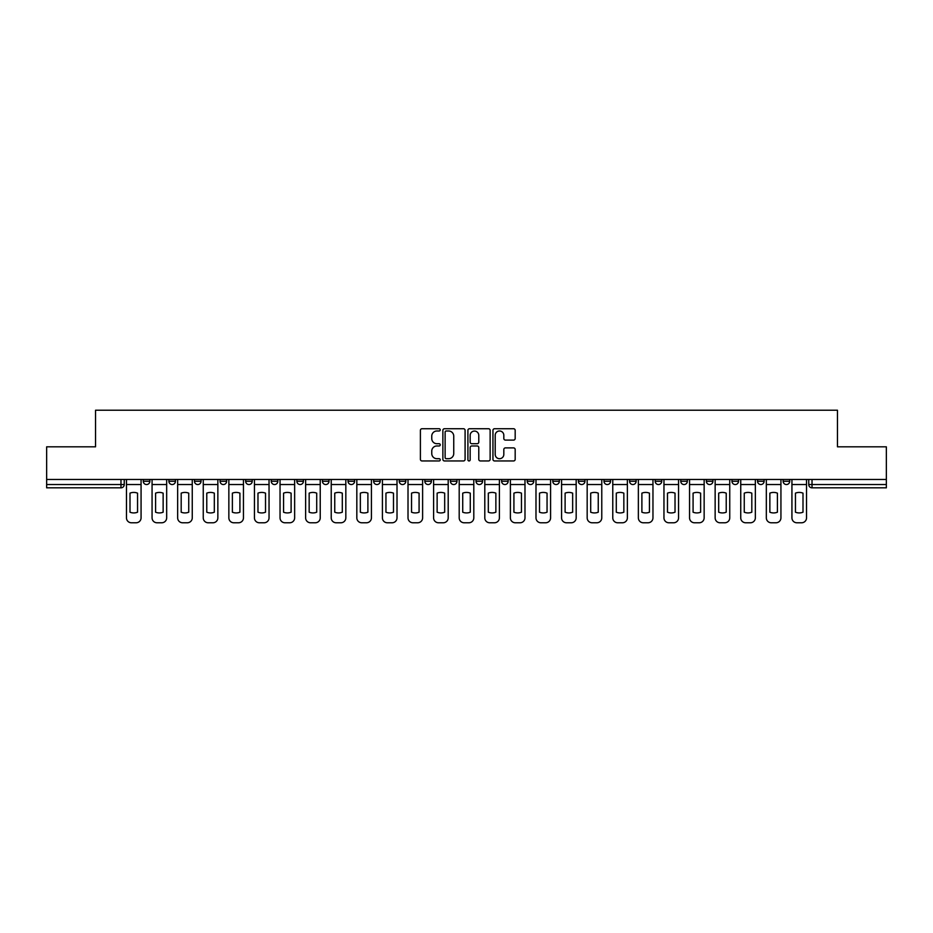<?xml version="1.0" encoding="UTF-8"?>
<svg xmlns="http://www.w3.org/2000/svg" width="933" height="933" viewBox="0 0 933 933"><rect width="100%" height="100%" fill="white"/><g stroke="black" fill="none" stroke-linecap="round" stroke-linejoin="round"><path stroke-width="1.4" d="M440.248 429.868A1.131 1.131 0 0 0 439.128 428.737L422.008 428.737A1.609 1.609 0 0 0 420.398 430.346L420.398 459.339A1.609 1.609 0 0 0 422.008 460.949L439.128 460.949A1.131 1.131 0 0 0 440.248 459.817A1.131 1.131 0 0 0 439.128 458.698L436.912 458.698A5.155 5.155 0 0 1 431.757 453.543L431.757 451.129A5.155 5.155 0 0 1 436.912 445.974L439.128 445.974A1.131 1.131 0 0 0 440.248 444.843A1.131 1.131 0 0 0 439.128 443.711L436.912 443.711A5.155 5.155 0 0 1 431.757 438.557L431.757 436.143A5.155 5.155 0 0 1 436.912 430.988L439.128 430.988A1.131 1.131 0 0 0 440.248 429.868M783.149 481.265L783.149 479.457L783.149 481.265A3.277 3.277 0 0 0 786.437 484.542A3.277 3.277 0 0 1 783.149 481.265L789.715 481.265A3.277 3.277 0 0 1 786.437 484.542A3.277 3.277 0 0 0 789.715 481.265L789.715 479.457M757.561 479.457L757.561 481.265L764.115 481.265A3.277 3.277 0 0 1 760.838 484.542A3.277 3.277 0 0 1 757.561 481.265L757.561 479.457M655.176 481.265L655.176 479.457L655.176 481.265A3.277 3.277 0 0 0 658.465 484.542A3.277 3.277 0 0 1 655.176 481.265L661.742 481.265A3.277 3.277 0 0 1 658.465 484.542A3.277 3.277 0 0 0 661.742 481.265L661.742 479.457L661.742 481.265M424.83 479.457L424.83 481.265L431.384 481.265A3.277 3.277 0 0 1 428.107 484.542A3.277 3.277 0 0 1 424.83 481.265L424.83 479.457M348.044 479.457L348.044 481.265L354.61 481.265A3.277 3.277 0 0 1 351.321 484.542A3.277 3.277 0 0 1 348.044 481.265L348.044 479.457M296.857 479.457L296.857 481.265L303.412 481.265A3.277 3.277 0 0 1 300.134 484.542A3.277 3.277 0 0 1 296.857 481.265L296.857 479.457M271.258 479.457L271.258 481.265L277.824 481.265A3.277 3.277 0 0 1 274.535 484.542A3.277 3.277 0 0 1 271.258 481.265L271.258 479.457M220.071 479.457L220.071 481.265L226.637 481.265A3.277 3.277 0 0 1 223.349 484.542A3.277 3.277 0 0 1 220.071 481.265L220.071 479.457M513.57 440.096A1.609 1.609 0 0 0 515.179 438.487L515.179 430.346A1.609 1.609 0 0 0 513.57 428.737L494.56 428.737A1.609 1.609 0 0 0 492.951 430.346L492.951 459.339A1.609 1.609 0 0 0 494.56 460.949L513.57 460.949A1.609 1.609 0 0 0 515.179 459.339L515.179 449.508A1.609 1.609 0 0 0 513.57 447.898L505.429 447.898A1.609 1.609 0 0 0 503.82 449.508L503.82 454.383A4.303 4.303 0 0 1 499.517 458.698A4.303 4.303 0 0 1 495.201 454.383L495.201 435.303A4.303 4.303 0 0 1 499.517 430.988A4.303 4.303 0 0 1 503.82 435.303L503.82 438.487A1.609 1.609 0 0 0 505.429 440.096L513.57 440.096M46.65 479.457L46.65 446.814L95.539 446.814L95.539 410.228L837.461 410.228L837.461 446.814L886.35 446.814L886.35 479.457L46.65 479.457L46.65 484.542L124.252 484.542L124.252 479.457L124.252 484.542A3.277 3.277 0 0 1 120.975 487.831L46.65 487.831L46.65 484.542M465.089 430.346A1.609 1.609 0 0 0 463.479 428.737L444.481 428.737A1.609 1.609 0 0 0 442.872 430.346L442.872 459.339A1.609 1.609 0 0 0 444.481 460.949L463.479 460.949A1.609 1.609 0 0 0 465.089 459.339L465.089 430.346M469.521 428.737L488.519 428.737A1.609 1.609 0 0 1 490.128 430.346L490.128 459.339A1.609 1.609 0 0 1 488.519 460.949L480.39 460.949A1.609 1.609 0 0 1 478.781 459.339L478.781 447.583A1.609 1.609 0 0 0 477.171 445.974L471.771 445.974A1.609 1.609 0 0 0 470.162 447.583L470.162 459.817A1.131 1.131 0 0 1 469.031 460.949A1.131 1.131 0 0 1 467.911 459.817L467.911 430.346A1.609 1.609 0 0 1 469.521 428.737M808.748 479.457L808.748 484.542L886.35 484.542L886.35 487.831L812.025 487.831A3.277 3.277 0 0 1 808.748 484.542L808.748 479.457M886.35 479.457L886.35 484.542M764.115 479.457L764.115 481.265L764.115 479.457M731.962 479.457L731.962 481.265L738.528 481.265L738.528 479.457L738.528 481.265A3.277 3.277 0 0 1 735.239 484.542A3.277 3.277 0 0 1 731.962 481.265A3.277 3.277 0 0 0 735.239 484.542M712.929 479.457L712.929 481.265A3.277 3.277 0 0 1 709.651 484.542A3.277 3.277 0 0 1 706.363 481.265L712.929 481.265M706.363 479.457L706.363 481.265M680.775 479.457L680.775 481.265L687.341 481.265L687.341 479.457L687.341 481.265A3.277 3.277 0 0 1 684.052 484.542A3.277 3.277 0 0 1 680.775 481.265A3.277 3.277 0 0 0 684.052 484.542M629.588 479.457L629.588 481.265L636.143 481.265L636.143 479.457L636.143 481.265A3.277 3.277 0 0 1 632.866 484.542A3.277 3.277 0 0 1 629.588 481.265A3.277 3.277 0 0 0 632.866 484.542M610.555 481.265L610.555 479.457L610.555 481.265A3.277 3.277 0 0 1 607.266 484.542A3.277 3.277 0 0 1 603.989 481.265L610.555 481.265A3.277 3.277 0 0 1 607.266 484.542M603.989 479.457L603.989 481.265M584.956 479.457L584.956 481.265A3.277 3.277 0 0 1 581.679 484.542A3.277 3.277 0 0 1 578.39 481.265L584.956 481.265A3.277 3.277 0 0 1 581.679 484.542M578.39 479.457L578.39 481.265M559.357 479.457L559.357 481.265A3.277 3.277 0 0 1 556.08 484.542A3.277 3.277 0 0 1 552.803 481.265L559.357 481.265M552.803 479.457L552.803 481.265M533.769 479.457L533.769 481.265A3.277 3.277 0 0 1 530.492 484.542A3.277 3.277 0 0 1 527.203 481.265L533.769 481.265M527.203 479.457L527.203 481.265M508.17 479.457L508.17 481.265A3.277 3.277 0 0 1 504.893 484.542A3.277 3.277 0 0 1 501.616 481.265L508.17 481.265M501.616 479.457L501.616 481.265M482.583 479.457L482.583 481.265A3.277 3.277 0 0 1 479.294 484.542A3.277 3.277 0 0 1 476.017 481.265A3.277 3.277 0 0 0 479.294 484.542M476.017 479.457L476.017 481.265L482.583 481.265M456.983 479.457L456.983 481.265A3.277 3.277 0 0 1 453.706 484.542A3.277 3.277 0 0 1 450.417 481.265A3.277 3.277 0 0 0 453.706 484.542M450.417 479.457L450.417 481.265L456.983 481.265M431.384 479.457L431.384 481.265A3.277 3.277 0 0 1 428.107 484.542M405.797 479.457L405.797 481.265A3.277 3.277 0 0 1 402.508 484.542A3.277 3.277 0 0 1 399.231 481.265L405.797 481.265M399.231 479.457L399.231 481.265M380.197 479.457L380.197 481.265A3.277 3.277 0 0 1 376.92 484.542A3.277 3.277 0 0 1 373.643 481.265L380.197 481.265L380.197 479.457M373.643 479.457L373.643 481.265M354.61 479.457L354.61 481.265M329.011 479.457L329.011 481.265A3.277 3.277 0 0 1 325.734 484.542A3.277 3.277 0 0 1 322.445 481.265L329.011 481.265L329.011 479.457M322.445 479.457L322.445 481.265M303.412 479.457L303.412 481.265L303.412 479.457M277.824 481.265L277.824 479.457L277.824 481.265A3.277 3.277 0 0 1 274.535 484.542M252.225 479.457L252.225 481.265A3.277 3.277 0 0 1 248.948 484.542A3.277 3.277 0 0 1 245.659 481.265A3.277 3.277 0 0 0 248.948 484.542A3.277 3.277 0 0 0 252.225 481.265L252.225 479.457M245.659 479.457L245.659 481.265L252.225 481.265M226.637 479.457L226.637 481.265M201.038 479.457L201.038 481.265A3.277 3.277 0 0 1 197.761 484.542A3.277 3.277 0 0 1 194.472 481.265A3.277 3.277 0 0 0 197.761 484.542A3.277 3.277 0 0 0 201.038 481.265L194.472 481.265L194.472 479.457M168.885 479.457L168.885 481.265L175.439 481.265L175.439 479.457L175.439 481.265A3.277 3.277 0 0 1 172.162 484.542A3.277 3.277 0 0 1 168.885 481.265A3.277 3.277 0 0 0 172.162 484.542M143.285 479.457L143.285 481.265L149.851 481.265L149.851 479.457L149.851 481.265A3.277 3.277 0 0 1 146.563 484.542A3.277 3.277 0 0 1 143.285 481.265A3.277 3.277 0 0 0 146.563 484.542M120.975 479.457L120.975 487.831A3.277 3.277 0 0 0 124.252 484.542M446.254 430.988A1.131 1.131 0 0 0 445.123 432.119L445.123 457.567A1.131 1.131 0 0 0 446.254 458.698L448.586 458.698A5.155 5.155 0 0 0 453.741 453.543L453.741 436.143A5.155 5.155 0 0 0 448.586 430.988L446.254 430.988M478.781 435.384A4.303 4.303 0 0 0 474.477 431.069A4.303 4.303 0 0 0 470.162 435.384L470.162 442.102A1.609 1.609 0 0 0 471.771 443.711L477.171 443.711A1.609 1.609 0 0 0 478.781 442.102L478.781 435.384M126.468 484.542L126.468 517.85A4.922 4.922 149.7 0 0 131.39 522.772L136.148 522.772A4.922 4.922 -30.3 0 0 141.07 517.85L141.07 484.542L126.468 484.542L126.468 479.457M141.07 484.542L141.07 479.457M137.548 512.205L137.548 493.149A10.17 10.17 149.7 0 0 130.002 493.149L130.002 512.205A10.17 10.17 -30.3 0 0 137.548 512.205M152.067 484.542L152.067 517.85A4.922 4.922 149.7 0 0 156.989 522.772L161.747 522.772A4.922 4.922 -30.3 0 0 166.669 517.85L166.669 484.542L152.067 484.542L152.067 479.457M166.669 484.542L166.669 479.457M163.135 512.205L163.135 493.149A10.17 10.17 149.7 0 0 155.589 493.149L155.589 512.205A10.17 10.17 -30.3 0 0 163.135 512.205M177.655 484.542L177.655 517.85A4.922 4.922 149.7 0 0 182.576 522.772L187.335 522.772A4.922 4.922 -30.3 0 0 192.256 517.85L192.256 484.542L177.655 484.542L177.655 479.457M192.256 484.542L192.256 479.457M188.734 512.205L188.734 493.149A10.17 10.17 149.7 0 0 181.189 493.149L181.189 512.205A10.17 10.17 -30.3 0 0 188.734 512.205M203.254 484.542L203.254 517.85A4.922 4.922 149.7 0 0 208.176 522.772L212.934 522.772A4.922 4.922 -30.3 0 0 217.856 517.85L217.856 484.542L203.254 484.542L203.254 479.457M217.856 484.542L217.856 479.457M214.322 512.205L214.322 493.149A10.17 10.17 149.7 0 0 206.776 493.149L206.776 512.205A10.17 10.17 -30.3 0 0 214.322 512.205M228.853 484.542L228.853 517.85A4.922 4.922 149.7 0 0 233.775 522.772L238.533 522.772A4.922 4.922 -30.3 0 0 243.455 517.85L243.455 484.542L228.853 484.542L228.853 479.457M243.455 484.542L243.455 479.457M239.921 512.205L239.921 493.149A10.17 10.17 149.7 0 0 232.375 493.149L232.375 512.205A10.17 10.17 -30.3 0 0 239.921 512.205M254.441 484.542L254.441 517.85A4.922 4.922 149.7 0 0 259.362 522.772L264.121 522.772A4.922 4.922 -30.3 0 0 269.042 517.85L269.042 484.542L254.441 484.542L254.441 479.457M269.042 484.542L269.042 479.457M265.52 512.205L265.52 493.149A10.17 10.17 149.7 0 0 257.974 493.149L257.974 512.205A10.17 10.17 -30.3 0 0 265.52 512.205M280.04 484.542L280.04 517.85A4.922 4.922 149.7 0 0 284.962 522.772L289.72 522.772A4.922 4.922 -30.3 0 0 294.641 517.85L294.641 484.542L280.04 484.542L280.04 479.457M294.641 484.542L294.641 479.457M291.108 512.205L291.108 493.149A10.17 10.17 149.7 0 0 283.562 493.149L283.562 512.205A10.17 10.17 -30.3 0 0 291.108 512.205M305.627 484.542L305.627 517.85A4.922 4.922 149.7 0 0 310.549 522.772L315.307 522.772A4.922 4.922 -30.3 0 0 320.229 517.85L320.229 484.542L305.627 484.542L305.627 479.457M320.229 484.542L320.229 479.457M316.707 512.205L316.707 493.149A10.17 10.17 149.7 0 0 309.161 493.149L309.161 512.205A10.17 10.17 -30.3 0 0 316.707 512.205M331.227 484.542L331.227 517.85A4.922 4.922 149.7 0 0 336.148 522.772L340.907 522.772A4.922 4.922 -30.3 0 0 345.828 517.85L345.828 484.542L331.227 484.542L331.227 479.457M345.828 484.542L345.828 479.457M342.306 512.205L342.306 493.149A10.17 10.17 149.7 0 0 334.749 493.149L334.749 512.205A10.17 10.17 -30.3 0 0 342.306 512.205M356.826 484.542L356.826 517.85A4.922 4.922 149.7 0 0 361.747 522.772L366.506 522.772A4.922 4.922 -30.3 0 0 371.427 517.85L371.427 484.542L356.826 484.542L356.826 479.457M371.427 484.542L371.427 479.457M367.894 512.205L367.894 493.149A10.17 10.17 149.7 0 0 360.348 493.149L360.348 512.205A10.17 10.17 -30.3 0 0 367.894 512.205M382.413 484.542L382.413 517.85A4.922 4.922 149.7 0 0 387.335 522.772L392.093 522.772A4.922 4.922 -30.3 0 0 397.015 517.85L397.015 484.542L382.413 484.542L382.413 479.457M397.015 484.542L397.015 479.457M393.493 512.205L393.493 493.149A10.17 10.17 149.7 0 0 385.947 493.149L385.947 512.205A10.17 10.17 -30.3 0 0 393.493 512.205M408.013 484.542L408.013 517.85A4.922 4.922 149.7 0 0 412.934 522.772L417.692 522.772A4.922 4.922 -30.3 0 0 422.614 517.85L422.614 484.542L408.013 484.542L408.013 479.457M422.614 484.542L422.614 479.457M419.08 512.205L419.08 493.149A10.17 10.17 149.7 0 0 411.535 493.149L411.535 512.205A10.17 10.17 -30.3 0 0 419.08 512.205M433.6 484.542L433.6 517.85A4.922 4.922 149.7 0 0 438.522 522.772L443.28 522.772A4.922 4.922 -30.3 0 0 448.202 517.85L448.202 484.542L433.6 484.542L433.6 479.457M448.202 484.542L448.202 479.457M444.679 512.205L444.679 493.149A10.17 10.17 149.7 0 0 437.134 493.149L437.134 512.205A10.17 10.17 -30.3 0 0 444.679 512.205M459.199 484.542L459.199 517.85A4.922 4.922 149.7 0 0 464.121 522.772L468.879 522.772A4.922 4.922 -30.3 0 0 473.801 517.85L473.801 484.542L459.199 484.542L459.199 479.457M473.801 484.542L473.801 479.457M470.279 512.205L470.279 493.149A10.17 10.17 149.7 0 0 462.721 493.149L462.721 512.205A10.17 10.17 -30.3 0 0 470.279 512.205M484.798 484.542L484.798 517.85A4.922 4.922 149.7 0 0 489.72 522.772L494.478 522.772A4.922 4.922 -30.3 0 0 499.4 517.85L499.4 484.542L484.798 484.542L484.798 479.457M499.4 484.542L499.4 479.457M495.866 512.205L495.866 493.149A10.17 10.17 149.7 0 0 488.321 493.149L488.321 512.205A10.17 10.17 -30.3 0 0 495.866 512.205M510.386 484.542L510.386 517.85A4.922 4.922 149.7 0 0 515.308 522.772L520.066 522.772A4.922 4.922 -30.3 0 0 524.987 517.85L524.987 484.542L510.386 484.542L510.386 479.457M524.987 484.542L524.987 479.457M521.465 512.205L521.465 493.149A10.17 10.17 149.7 0 0 513.92 493.149L513.92 512.205A10.17 10.17 -30.3 0 0 521.465 512.205M535.985 484.542L535.985 517.85A4.922 4.922 149.7 0 0 540.907 522.772L545.665 522.772A4.922 4.922 -30.3 0 0 550.587 517.85L550.587 484.542L535.985 484.542L535.985 479.457M550.587 484.542L550.587 479.457M547.053 512.205L547.053 493.149A10.17 10.17 149.7 0 0 539.507 493.149L539.507 512.205A10.17 10.17 -30.3 0 0 547.053 512.205M561.573 484.542L561.573 517.85A4.922 4.922 149.7 0 0 566.494 522.772L571.253 522.772A4.922 4.922 -30.3 0 0 576.174 517.85L576.174 484.542L561.573 484.542L561.573 479.457M576.174 484.542L576.174 479.457M572.652 512.205L572.652 493.149A10.17 10.17 149.7 0 0 565.106 493.149L565.106 512.205A10.17 10.17 -30.3 0 0 572.652 512.205M587.172 484.542L587.172 517.85A4.922 4.922 149.7 0 0 592.093 522.772L596.852 522.772A4.922 4.922 -30.3 0 0 601.773 517.85L601.773 484.542L587.172 484.542L587.172 479.457M601.773 484.542L601.773 479.457M598.251 512.205L598.251 493.149A10.17 10.17 149.7 0 0 590.694 493.149L590.694 512.205A10.17 10.17 -30.3 0 0 598.251 512.205M612.771 484.542L612.771 517.85A4.922 4.922 149.7 0 0 617.693 522.772L622.451 522.772A4.922 4.922 -30.3 0 0 627.373 517.85L627.373 484.542L612.771 484.542L612.771 479.457M627.373 484.542L627.373 479.457M623.839 512.205L623.839 493.149A10.17 10.17 149.7 0 0 616.293 493.149L616.293 512.205A10.17 10.17 -30.3 0 0 623.839 512.205M638.359 484.542L638.359 517.85A4.922 4.922 149.7 0 0 643.28 522.772L648.038 522.772A4.922 4.922 -30.3 0 0 652.96 517.85L652.96 484.542L638.359 484.542L638.359 479.457M652.96 484.542L652.96 479.457M649.438 512.205L649.438 493.149A10.17 10.17 149.7 0 0 641.892 493.149L641.892 512.205A10.17 10.17 -30.3 0 0 649.438 512.205M663.958 484.542L663.958 517.85A4.922 4.922 149.7 0 0 668.879 522.772L673.638 522.772A4.922 4.922 -30.3 0 0 678.559 517.85L678.559 484.542L663.958 484.542L663.958 479.457M678.559 484.542L678.559 479.457M675.025 512.205L675.025 493.149A10.17 10.17 149.7 0 0 667.48 493.149L667.48 512.205A10.17 10.17 -30.3 0 0 675.025 512.205M689.545 484.542L689.545 517.85A4.922 4.922 149.7 0 0 694.467 522.772L699.225 522.772A4.922 4.922 -30.3 0 0 704.147 517.85L704.147 484.542L689.545 484.542L689.545 479.457M704.147 484.542L704.147 479.457M700.625 512.205L700.625 493.149A10.17 10.17 149.7 0 0 693.079 493.149L693.079 512.205A10.17 10.17 -30.3 0 0 700.625 512.205M715.145 484.542L715.145 517.85A4.922 4.922 149.7 0 0 720.066 522.772L724.824 522.772A4.922 4.922 -30.3 0 0 729.746 517.85L729.746 484.542L715.145 484.542L715.145 479.457M729.746 484.542L729.746 479.457M726.224 512.205L726.224 493.149A10.17 10.17 149.7 0 0 718.678 493.149L718.678 512.205A10.17 10.17 -30.3 0 0 726.224 512.205M740.744 484.542L740.744 517.85A4.922 4.922 149.7 0 0 745.665 522.772L750.424 522.772A4.922 4.922 -30.3 0 0 755.345 517.85L755.345 484.542L740.744 484.542L740.744 479.457M755.345 484.542L755.345 479.457M751.811 512.205L751.811 493.149A10.17 10.17 149.7 0 0 744.266 493.149L744.266 512.205A10.17 10.17 -30.3 0 0 751.811 512.205M766.331 484.542L766.331 517.85A4.922 4.922 149.7 0 0 771.253 522.772L776.011 522.772A4.922 4.922 -30.3 0 0 780.933 517.85L780.933 484.542L766.331 484.542L766.331 479.457M780.933 484.542L780.933 479.457M777.411 512.205L777.411 493.149A10.17 10.17 149.7 0 0 769.865 493.149L769.865 512.205A10.17 10.17 -30.3 0 0 777.411 512.205M791.93 484.542L791.93 517.85A4.922 4.922 149.7 0 0 796.852 522.772L801.61 522.772A4.922 4.922 -30.3 0 0 806.532 517.85L806.532 484.542L791.93 484.542L791.93 479.457M806.532 484.542L806.532 479.457M802.998 512.205L802.998 493.149A10.17 10.17 149.7 0 0 795.452 493.149L795.452 512.205A10.17 10.17 -30.3 0 0 802.998 512.205M812.025 479.457L812.025 487.831"/></g></svg>
